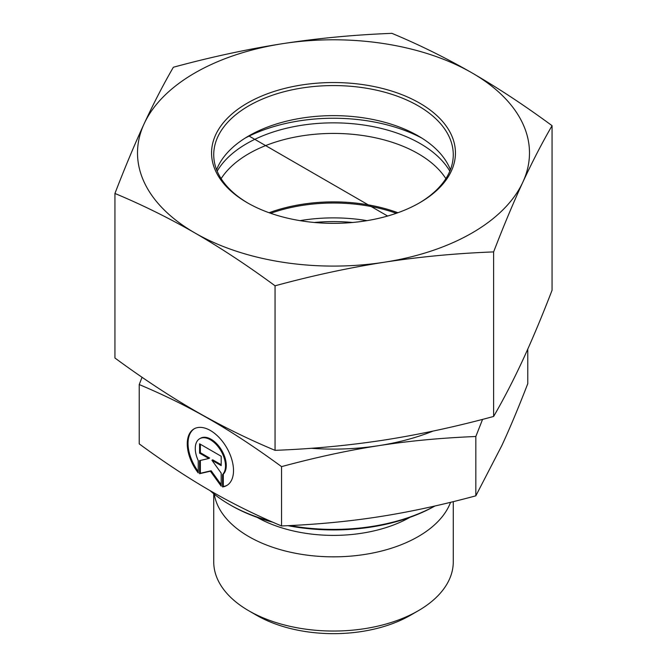 <?xml version="1.0" encoding="UTF-8"?>
<svg xmlns="http://www.w3.org/2000/svg" width="667" height="667" viewBox="0 0 667 667"><rect width="100%" height="100%" fill="white"/><g stroke="black" fill="none" stroke-linecap="round" stroke-linejoin="round"><path stroke-width="1" d="M222.536 486.935L222.536 474.604A21.369 12.34 -120 0 0 220.252 449.683A21.369 12.34 -120 0 0 199.691 438.711A21.369 12.34 -120 0 0 198.241 460.589L198.241 472.928A32.7 18.893 60 0 1 194.022 428.898A32.7 18.893 60 0 1 226.738 447.757A32.7 18.893 60 0 1 226.747 485.518A32.7 18.893 60 0 1 222.536 486.935L223.303 486.493A32.7 18.893 -120 0 0 227.13 485.293M194.414 428.689A32.7 18.893 -120 0 0 198.241 471.469M199.691 438.711L200.459 438.269A21.369 12.34 60 0 1 221.027 449.241A21.369 12.34 60 0 1 223.303 474.154L223.303 486.493M222.536 474.604L223.303 474.154M200.358 444.239L200.358 452.701L209.605 458.037L208.838 458.479L199.583 453.143L199.583 443.797L221.186 456.253L221.186 465.599L211.931 460.263L221.186 473.078L221.186 486.16L210.388 471.21L199.583 473.703L199.583 460.622L208.838 458.479M199.583 453.143L200.358 452.701M200.358 460.447L200.358 473.262L211.156 470.76L221.186 484.651M199.583 473.703L200.358 473.262M210.388 471.21L211.156 470.76M211.931 460.263L212.698 459.821L221.186 464.707M453.268 501.651L453.268 561.897A119.768 69.151 180 0 1 418.192 610.789A119.768 69.151 180 0 1 248.808 610.789A119.768 69.151 180 0 1 213.732 561.897L213.732 493.747M248.808 610.789L256.503 615.241A108.879 62.865 0 0 0 410.497 615.241L418.192 610.789M450.567 502.309A119.768 69.151 180 0 1 326.363 556.72A119.768 69.151 180 0 1 214.257 494.164M281.549 525.955L281.549 466.625C256.086 447.974 232.366 432.324 210.388 419.693L210.313 419.651C188.352 406.953 164.657 395.248 139.22 384.551L139.22 443.88C164.349 462.314 188.069 477.964 210.388 490.812C232.7 503.693 256.42 515.408 281.549 525.955C315.85 524.579 348.232 521.527 378.689 516.792C409.146 512.081 441.529 505.094 475.829 495.831L501.801 445.631C509.947 428.056 518.609 407.387 527.78 383.633L527.78 349.099M475.829 495.831L475.829 436.501C441.07 437.919 408.696 440.97 378.689 445.664C348.683 450.275 316.3 457.262 281.549 466.625M482.574 419.368L475.829 436.501M270.677 521.269A146.99 84.867 180 0 1 229.556 504.552L231.099 505.444A144.814 83.608 0 0 0 272.986 522.278M287.877 525.671A144.814 83.608 0 0 0 434.934 505.995M434.842 506.02A146.99 84.867 180 0 1 289.837 525.579M229.556 504.552A146.99 84.867 180 0 1 210.08 490.637M139.22 384.551L142.063 377.264M210.388 419.693A174.212 100.584 0 0 0 226.855 428.064M311.181 448.282A174.212 100.584 0 0 0 378.689 445.664A174.212 100.584 0 0 0 433.008 431.09M205.269 416.608A174.212 100.584 0 0 0 210.313 419.651M396.315 213.29A119.768 69.151 0 0 0 270.685 213.29M352.61 222.478A119.768 69.151 0 0 0 314.39 222.478M217.167 171.177A122.686 70.835 180 0 1 218.442 169.085A122.686 70.835 180 0 1 335.418 122.861A122.686 70.835 180 0 1 449.833 171.177M445.873 178.648A119.768 69.151 0 0 0 333.575 133.425A119.768 69.151 0 0 0 221.177 178.564A119.768 69.151 0 0 0 221.127 178.648M367 220.644A119.768 69.151 0 0 0 300 220.644M269.093 212.731A119.768 69.151 180 0 1 397.907 212.731M245.123 138.119A130.657 75.438 180 0 1 378.864 122.936A130.657 75.438 180 0 1 421.877 138.119M248.041 203.168A119.768 69.151 180 0 1 213.732 154.719A119.768 69.151 180 0 1 333.5 85.568A119.768 69.151 180 0 1 453.268 154.719A119.768 69.151 180 0 1 418.959 203.168M247.315 202.76A121.953 70.41 0 0 0 419.735 202.726A121.953 70.41 0 0 0 419.726 103.16A121.953 70.41 0 0 0 247.274 103.16A121.953 70.41 0 0 0 247.265 202.726A121.953 70.41 0 0 0 247.315 202.76M216.592 169.76A119.768 69.151 180 0 1 248.808 135.893A119.768 69.151 180 0 1 418.142 135.868A119.768 69.151 180 0 1 418.192 135.893A119.768 69.151 180 0 1 450.408 169.76M282.666 43.663A195.99 113.157 0 0 0 144.155 123.72A195.99 113.157 0 0 0 194.997 233A195.99 113.157 0 0 0 384.334 262.223A195.99 113.157 0 0 0 522.845 182.166A195.99 113.157 0 0 0 472.003 72.886A195.99 113.157 0 0 0 282.666 43.663C318.284 38.202 354.711 34.767 391.946 33.35C419.226 44.722 445.906 57.904 472.003 72.886C498.099 88.002 524.787 105.603 552.068 125.688C542.104 142.83 532.366 161.656 522.845 182.166C513.315 202.801 503.577 226.055 493.622 251.909C456.386 253.327 419.96 256.77 384.334 262.223C348.716 267.817 312.289 275.671 275.054 285.801C247.774 265.716 221.094 248.116 194.997 233C168.901 218.017 142.213 204.844 114.932 193.463C124.896 167.609 134.634 144.355 144.155 123.72C153.685 103.21 163.423 84.384 173.378 67.242C210.614 57.112 247.04 49.25 282.666 43.663M114.932 193.463L114.932 358.004C142.213 378.089 168.901 395.689 194.997 410.805C221.094 425.788 247.774 438.969 275.054 450.342C312.289 448.924 348.716 445.489 384.334 440.028C419.96 434.442 456.386 426.58 493.622 416.45C503.577 399.308 513.315 380.473 522.845 359.972C532.366 339.328 542.104 316.083 552.068 290.228L552.068 125.688M275.054 450.342L275.054 285.801M493.622 416.45L493.622 251.909M248.808 135.893L387.619 216.033M257.112 517.35A108.996 62.931 0 0 0 409.888 517.35"/></g></svg>
